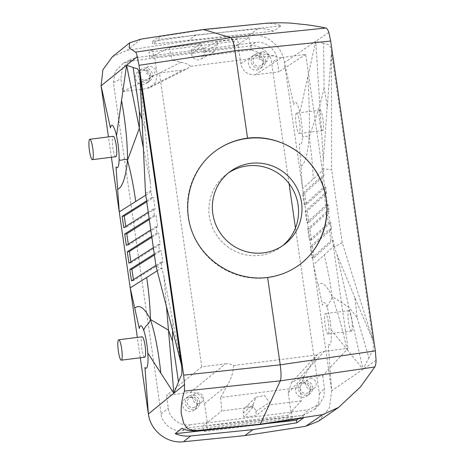 <?xml version="1.0" encoding="UTF-8"?>
<svg xmlns="http://www.w3.org/2000/svg" width="465" height="465" viewBox="0 0 465 465"><rect width="100%" height="100%" fill="white"/><g stroke="black" fill="none" stroke-linecap="round" stroke-linejoin="round"><path stroke-width="0.35" stroke-dasharray="2.33 1.74" d="M331.103 329.772L347.053 349.523C342.223 327.999 337.218 310.306 332.051 296.449C330.906 302.424 328.755 301.744 327.046 307.109A21.425 3.743 82.8 0 1 331.103 329.772A21.425 3.743 82.8 0 1 328.261 344.269L331.69 390.757L329.423 407.939L318.513 421.203M204.129 52.685L217.742 43.757L214.162 51.795L206.21 51.853L201.438 45.82L201.002 43.687L190.981 50.173L203.536 48.581L204.129 52.685A6.429 6.295 -126.5 0 1 200.99 59.084A6.429 6.295 -126.5 0 1 191.574 54.271L190.981 50.173M327.046 307.109A21.425 3.743 -97.2 0 0 322.617 305.307L318.072 284.987C321.815 280.924 326.476 284.743 332.051 296.449L348.936 307.301L357.23 317.787L354.812 297.507L373.04 340.723L331.469 52.231C330.365 44.408 328.639 44.32 327.488 44.367L323.57 43.338L324.134 88.106L327.255 106.253L323.309 159.768A2920.061 2054.085 -124 0 0 323.111 168.9L331.673 169.673L331.469 52.231L327.255 106.253M357.23 317.787L368.89 357.847L371.837 352.133C373.29 351.523 373.691 347.721 373.04 340.723L342.194 242.66L334.376 247.06A2671.332 1686.171 -63.8 0 0 336.968 254.593L363.002 369.28L331.69 390.757L313.52 264.666L318.072 284.987M336.968 254.593L354.812 297.507M266.282 23.25L202.839 29.929L203.403 29.516M295.449 227.978L319.368 393.954L318.816 402.004L314.567 409.537L303.279 415.326L182.728 430.596C173.532 432.624 161.681 423.499 161.169 413.995L113.414 82.625L115.151 71.494L123.417 63.112L129.508 61.246L250.054 45.977C259.249 43.948 271.101 53.08 271.618 62.583L277.041 59.072L278.872 71.802L255.163 74.801C247.432 75.016 242.643 71.331 240.789 63.734L238.045 44.675L248.955 37.613L251.449 49.947L172.056 60.002L181.036 62.211C186.093 63.35 189.232 64.722 190.435 66.338L187.192 68.715L183.134 69.959L159.425 72.959L122.679 91.588L120.848 78.858L122.58 67.727L130.851 59.346L136.937 57.48L154.368 55.277L157.118 74.33L155.862 81.945L150.445 87.339L146.388 88.583L183.134 69.959M250.054 45.977L255.477 42.466C264.672 40.438 276.53 49.569 277.041 59.072M112.344 56.811L127.102 50.301L187.953 40.949L249.269 34.829C265.753 32.765 282.418 45.936 284.406 62.601L313.52 264.666L334.132 245.991L334.376 247.06M111.385 157.263L108.45 136.902M115.837 156.699A10.282 1.796 82.8 0 1 112.826 147.219A10.282 1.796 82.8 0 1 113.088 136.367A10.282 1.796 82.8 0 1 113.251 136.292M190.179 392.472L225.484 363.845L201.775 366.85L166.47 395.477L190.179 392.472C197.91 392.257 202.705 395.948 204.554 403.539L207.303 422.598L221.66 410.955L220.689 397.494L300.088 387.438L304.755 375.127L317.043 354.946C319.06 352.918 321.495 351.709 324.343 351.325L348.053 348.32L322.663 375.691L298.954 378.696L324.343 351.325M182.728 430.596L189.871 424.807C180.676 426.835 168.818 417.71 168.307 408.206L166.47 395.477M201.775 366.85L159.425 72.959M255.163 74.801L281.993 57.433C279.14 57.77 276.448 57.212 273.926 55.759C266.817 54.899 261.592 53.789 258.255 52.429L251.449 49.947M181.501 364.984L163.907 276.512A2920.061 1080.602 55.4 0 0 162.07 268.886L156.031 266.242M324.134 88.106L319.827 105.311L315.735 41.28L284.406 62.601L293.741 104.712A21.425 3.743 -97.2 0 1 299.809 112.617A21.425 3.743 -97.2 0 1 302.436 136.338A21.425 3.743 82.8 0 1 299.332 143.72L302.57 188.691L323.187 170.01L324.006 175.706L304.744 193.161L306.389 204.559L325.645 187.104L326.558 193.434L307.301 210.895L308.94 222.287L328.203 204.833L329.115 211.162L326.732 211.691L328.377 223.09L330.76 222.561L311.498 240.016L309.394 240.295L328.377 223.09M323.57 43.338L315.735 41.28L299.809 112.617M157.211 270.81L161.971 267.799L162.07 268.886M166.487 306.778L163.907 276.512M145.51 193.254L150.805 190.726A2671.332 1181.513 103.7 0 0 150.242 181.693L139.93 76.493M146.603 200.828L151.846 197.515L150.805 190.726M151.846 197.515L153.491 197.532L155.136 208.93L125.881 227.431L123.806 227.687M148.248 212.226L153.485 208.913L155.136 208.93M153.485 208.913L154.397 215.243L156.048 215.26L157.687 226.658L156.042 226.641L156.955 232.971L158.6 232.988L160.245 244.387L158.594 244.369L159.507 250.699L161.157 250.716L162.797 262.115L161.152 262.097L161.971 267.799M189.871 424.807L207.303 422.598M188.709 397.186A7.283 7.138 53.5 0 0 183.111 407.02A7.283 7.138 53.5 0 0 194.079 410.217A7.283 7.138 53.5 0 0 188.709 397.186M237.981 426.736L266.3 423.603M298.6 418.698L303 415.437L181.681 428.416M243.276 413.071A6.429 6.295 53.5 0 1 251.582 406.265A6.429 6.295 53.5 0 1 255.831 411.478L256.424 415.576L243.869 417.169L243.276 413.071L253.14 404.62L253.349 406.945L243.869 417.169M306.522 395.192A7.283 7.138 -126.5 0 1 301.157 382.16A7.283 7.138 -126.5 0 1 312.125 385.357A7.283 7.138 -126.5 0 1 306.522 395.192M304.732 382.742A5.353 5.249 53.5 0 0 300.611 389.972A5.353 5.249 53.5 0 0 308.679 392.321A5.353 5.249 53.5 0 0 304.732 382.742M144.731 357.201A10.282 1.796 82.8 0 1 141.72 347.721A10.282 1.796 82.8 0 1 141.976 336.869A10.282 1.796 82.8 0 1 142.145 336.8M255.477 42.466L238.045 44.675M256.639 70.087A7.283 7.138 53.5 0 0 262.237 60.252A7.283 7.138 53.5 0 0 251.269 57.061A7.283 7.138 53.5 0 0 256.639 70.087M351.645 330.941A10.282 1.796 -97.2 0 0 351.906 320.089A10.282 1.796 -97.2 0 0 348.895 310.608A10.282 1.796 -97.2 0 0 348.727 310.678A10.282 1.796 -97.2 0 0 348.471 321.536A10.282 1.796 -97.2 0 0 351.482 331.01A10.282 1.796 -97.2 0 0 351.645 330.941M328.209 333.911A10.282 1.796 -97.2 0 0 328.464 323.053A10.282 1.796 -97.2 0 0 325.459 313.579A10.282 1.796 -97.2 0 0 325.291 313.648A10.282 1.796 -97.2 0 0 325.035 324.5A10.282 1.796 -97.2 0 0 328.04 333.98A10.282 1.796 -97.2 0 0 328.209 333.911M191.458 395.157A7.283 7.138 53.5 0 0 185.855 404.986A7.283 7.138 53.5 0 0 196.823 408.183A7.283 7.138 53.5 0 0 191.458 395.157M193.248 407.607A5.353 5.249 53.5 0 0 197.369 400.377A5.353 5.249 53.5 0 0 189.302 398.028A5.353 5.249 53.5 0 0 193.248 407.607M157.687 226.658L128.439 245.16L126.358 245.415M150.8 229.954L156.042 226.641M303.779 397.226A7.283 7.138 -126.5 0 1 298.408 384.195A7.283 7.138 -126.5 0 1 309.376 387.392A7.283 7.138 -126.5 0 1 303.779 397.226M237.545 38.723L152.572 49.482L153.438 55.515L238.411 44.75L237.545 38.723L233.971 41.362L148.998 52.127L149.788 57.584L234.761 46.82L238.411 44.75M296.397 113.146A10.282 1.796 -97.2 0 0 296.141 123.998A10.282 1.796 -97.2 0 0 299.152 133.478A10.282 1.796 -97.2 0 0 299.315 133.409A10.282 1.796 -97.2 0 0 299.576 122.551A10.282 1.796 -97.2 0 0 296.565 113.076A10.282 1.796 -97.2 0 0 296.397 113.146M331.667 228.896L329.29 229.419L310.306 246.624L312.41 246.351L331.667 228.896L330.76 222.561M322.663 375.691L324.5 388.42L323.954 396.471L319.705 404.004L308.411 409.793L290.974 412.002L301.303 400.871L300.088 387.438M290.974 412.002L288.23 392.942L291.427 382.555L298.954 378.696M332.051 296.449C330.237 282.214 327.616 268.398 324.192 254.994M153.438 55.515L149.788 57.584M152.572 49.482L148.998 52.127M146.742 201.798L153.491 197.532M125.742 226.461L125.881 227.431M198.741 403.539A5.353 5.249 -126.5 0 1 194.794 393.96A5.353 5.249 -126.5 0 1 202.862 396.308A5.353 5.249 -126.5 0 1 198.741 403.539M347.053 349.523L363.002 369.28L368.89 357.847M263.08 51.539L268.718 54.858L267.026 61.118L264.602 62.089L258.964 58.77L260.656 52.51L263.08 51.539M206.384 422.929L291.357 412.164L292.229 418.198L288.655 420.842L203.682 431.607L202.897 426.149L206.384 422.929L207.251 428.963L203.682 431.607M292.229 418.198L207.251 428.963M225.484 363.845C228.338 363.508 231.029 364.066 233.552 365.519C233.465 371.709 231.46 378.173 227.536 384.91L220.689 397.494M323.309 159.768L319.827 105.311L309.115 137.303C309.731 119.534 309.283 99.417 307.772 76.946M257.314 53.702A7.283 7.138 53.5 0 0 251.716 63.536A7.283 7.138 53.5 0 0 262.684 66.733A7.283 7.138 53.5 0 0 257.314 53.702M257.587 55.602A5.353 5.249 53.5 0 0 253.472 62.833A5.353 5.249 53.5 0 0 261.533 65.181A5.353 5.249 53.5 0 0 257.587 55.602M312.41 246.351L314.049 257.75L311.945 258.023L310.306 246.624M155.909 265.41L161.152 262.097M154.27 254.018L159.507 250.699M153.357 247.682L158.594 244.369M151.712 236.284L156.955 232.971M149.16 218.556L154.397 215.243M151.02 191.818L145.783 195.131M143.33 147.667L150.242 181.693M273.374 31.213A32.149 31.399 55.7 0 0 258.023 28.871L196.067 34.945L152.415 41.577L152.782 44.111L159.303 39.281L281.319 25.79L273.374 31.213L152.782 44.111M217.742 43.757L217.265 41.629L248.955 37.613M154.368 55.277L169.312 47.697L172.056 60.002M169.312 47.697L201.002 43.687M140.279 357.765L137.344 337.404M289.044 183.547L271.618 62.583M308.94 222.287L306.836 222.561L305.197 211.168L324.175 193.963L325.82 205.361L328.203 204.833M306.836 222.561L325.82 205.361M141.994 119.697L145.179 129.311M300.954 166.203C304.97 164.023 307.691 154.392 309.115 137.303C306.702 134.443 305.232 138.489 302.436 136.338M151.852 237.255L158.6 232.988M160.245 244.387L130.996 262.888L130.851 261.917M253.14 404.62L255.872 397.22L264.527 395.453L269.444 402.55L269.613 404.881L256.424 415.576M311.498 240.016L309.853 228.623L329.115 211.162M314.049 257.75L333.312 240.289L330.929 240.818L329.29 229.419M334.132 245.991L333.312 240.289M122.679 91.588L146.388 88.583M319.833 110.176A10.282 1.796 -97.2 0 0 319.577 121.034A10.282 1.796 -97.2 0 0 322.588 130.508A10.282 1.796 -97.2 0 0 322.757 130.438A10.282 1.796 -97.2 0 0 323.012 119.586A10.282 1.796 -97.2 0 0 320.001 110.106A10.282 1.796 -97.2 0 0 319.833 110.176M217.265 41.629L203.536 48.581M306.389 204.559L304.284 204.833L323.268 187.633L325.645 187.104M149.3 219.527L156.048 215.26M128.439 245.16L128.299 244.189M310.225 378.673A5.353 5.249 -126.5 0 1 314.171 388.258A5.353 5.249 -126.5 0 1 306.104 385.904A5.353 5.249 -126.5 0 1 310.225 378.673M303.366 417.971L303 415.437M323.187 170.01L323.111 168.9M309.115 137.303C311.248 150.457 312.625 164.36 313.247 179.019M281.993 57.433L305.703 54.434L348.053 348.32M305.703 54.434L278.872 71.802M130.996 262.888L128.915 263.144M265.887 23.517C271.2 23 276.338 23.756 281.319 25.79M342.194 242.66L331.673 169.673M324.175 193.963L326.558 193.434M323.268 187.633L321.623 176.235L324.006 175.706M291.357 412.164L287.87 415.385L288.655 420.842M253.349 406.945L221.66 410.955M301.303 400.871L269.613 404.881M287.87 415.385L202.897 426.149M311.945 258.023L330.929 240.818M144.586 69.919A5.353 5.249 53.5 0 0 140.471 77.149A5.353 5.249 53.5 0 0 148.533 79.498A5.353 5.249 53.5 0 0 144.586 69.919M151.602 76.405L145.964 73.081L147.655 66.82L150.079 65.85L155.717 69.175L154.025 75.429L151.602 76.405M304.284 204.833L302.639 193.44L321.623 176.235M234.761 46.82L233.971 41.362M302.639 193.44L304.744 193.161M152.415 41.577L158.937 36.752L159.303 39.281M158.937 36.752L202.839 29.929M143.639 84.403A7.283 7.138 -126.5 0 1 138.268 71.372A7.283 7.138 -126.5 0 1 149.236 74.569A7.283 7.138 -126.5 0 1 143.639 84.403M196.067 34.945L187.953 40.949M305.197 211.168L307.301 210.895M273.926 55.759L190.435 66.338M233.552 365.519L317.043 354.946M228.466 172.91A45.419 44.506 53.5 0 0 226.717 174.137A45.419 44.506 53.5 0 0 212.371 227.211A45.419 44.506 53.5 0 0 260.185 255.384A45.419 44.506 53.5 0 0 280.761 247.142A45.419 44.506 53.5 0 0 282.447 245.828M154.409 254.989L161.157 250.716M133.409 279.645L133.548 280.616L162.797 262.115M133.548 280.616L131.467 280.872M144.313 68.018A7.283 7.138 -126.5 0 1 149.684 81.05A7.283 7.138 -126.5 0 1 138.715 77.853A7.283 7.138 -126.5 0 1 144.313 68.018M326.732 211.691L307.749 228.896L309.394 240.295M172.614 330.528L172.742 320.571M307.749 228.896L309.853 228.623M299.367 264.818A70.697 69.273 -126.5 0 1 299.233 264.916A70.697 69.273 -126.5 0 1 267.206 277.745A70.697 69.273 -126.5 0 1 192.783 233.889A70.697 69.273 -126.5 0 1 215.109 151.276A70.697 69.273 -126.5 0 1 215.243 151.177M191.574 54.271L201.438 45.82M376.086 360.305L363.002 369.28M140.947 39.124L127.102 50.301M161.169 413.995L168.307 408.206M113.414 82.625L120.848 78.858M240.789 63.734L258.255 52.429M288.23 392.942L304.755 375.127M328.831 32.37L315.735 41.28M204.554 403.539L227.536 384.91M255.831 411.478L269.444 402.55M157.118 74.33L181.036 62.211M129.508 61.246L136.937 57.48M319.368 393.954L324.5 388.42M303.279 415.326L308.411 409.793M258.023 28.871L249.269 34.829M200.99 59.084L214.162 51.795M348.895 310.608L325.459 313.579M301.157 382.16L298.408 384.195M194.794 393.96L189.302 398.028M291.427 382.555L316.636 355.376M260.656 52.51L255.163 56.573M245.113 407.631L255.872 397.22M150.445 87.339L187.192 68.715M314.567 409.537L319.705 404.004M188.156 396.476L185.407 398.511M322.588 130.508L299.152 133.478M147.655 66.82L142.162 70.889M123.417 63.112L130.851 59.346M254.018 55.027L251.269 57.061M307.795 379.649L302.302 383.712M141.017 69.337L138.268 71.372M226.717 174.137L230.152 171.597M149.684 81.05L146.934 83.078M314.171 388.258L308.679 392.321M154.025 75.429L148.533 79.498M280.761 247.142L284.196 244.602M267.026 61.118L261.533 65.181M201.171 402.568L195.678 406.637M351.482 331.01L328.04 333.98M309.824 393.872L307.08 395.907M262.684 66.733L259.935 68.768M196.823 408.183L194.079 410.217M320.001 110.106L296.565 113.076"/><path stroke-width="0.7" d="M325.93 28.045C319.972 26.714 312.73 25.523 304.209 24.471C294.38 23.779 289.526 21.965 266.282 23.25L203.403 29.516L230.873 37.682L325.93 28.045C326.907 28.272 327.872 29.713 328.831 32.37L330.691 41.048L375.336 350.872L376.086 360.305C375.982 363.566 375.54 365.792 374.773 366.984L360.584 386.787L338.59 407.433L318.513 421.203L305.679 426.277L244.828 435.624L183.512 441.75C167.028 443.813 150.364 430.642 148.382 413.972L140.279 357.765M375.336 350.872L280.215 364.827L183.652 375.15L184.506 384.572L184.448 391.088C182.036 398.615 180.943 405.974 181.176 413.164L183.704 423.452C186.134 426.161 185.965 430.48 197.346 430.491L260.278 424.19L280.325 380.841C281.284 378.028 281.244 372.686 280.215 364.827L267.619 277.442C279.366 275.925 289.991 271.682 299.507 264.719C324.221 246.514 333.696 211.273 321.687 182.216C309.818 153.101 278.146 134.275 247.549 138.146L234.953 50.761L330.691 41.048M135.611 52.15L230.873 37.682C232.378 38.676 233.744 43.036 234.953 50.761L139.006 65.327L137.251 56.637L101.091 85.822L102.899 69.756L112.344 56.811L129.619 42.867L129.2 47.988L135.611 52.15C136.042 52.446 136.594 53.94 137.251 56.637M244.828 435.624L252.943 429.619L296.844 422.801L303.366 417.971L259.714 424.603L260.278 424.19L322.681 414.617L338.59 407.433M203.403 29.516L140.947 39.124L129.619 42.867M108.45 136.902L101.091 85.822L110.432 127.933A21.425 3.743 -97.2 0 1 116.5 135.832A21.425 3.743 -97.2 0 1 119.121 159.559A21.425 3.743 82.8 0 1 116.018 166.935L119.261 211.906L111.385 157.263M89.815 139.262L113.251 136.292A10.282 1.796 82.8 0 1 116.262 145.772A10.282 1.796 82.8 0 1 116.006 156.624A10.282 1.796 82.8 0 1 115.837 156.699L92.401 159.664A10.282 1.796 82.8 0 1 89.39 150.189A10.282 1.796 82.8 0 1 89.646 139.331A10.282 1.796 82.8 0 1 89.815 139.262A10.282 1.796 82.8 0 1 92.826 148.742A10.282 1.796 82.8 0 1 92.57 159.594A10.282 1.796 82.8 0 1 92.401 159.664M116.5 135.832L121.545 100.539C125.533 122.69 127.52 142.616 127.509 160.309C124.312 157.548 121.725 161.733 119.121 159.559M145.783 195.131L135.704 201.502C133.751 187.017 131.02 173.282 127.509 160.309L139.372 128.171L126.596 65.24L121.545 100.539M181.501 364.984L156.031 266.242L145.51 193.254L139.93 76.493L181.501 364.984C182.21 371.977 181.972 375.761 180.775 376.33L173.858 393.239L148.382 413.972L144.952 367.49A21.425 3.743 82.8 0 0 147.794 352.987L173.858 393.239L166.487 306.778M172.614 330.528L172.527 341.182L168.481 330.162L150.439 319.455C150.003 305.046 148.742 291.055 146.655 277.483L157.211 270.81M146.655 277.483L130.212 287.887L139.302 328.528A21.425 3.743 -97.2 0 1 143.732 330.33A21.425 3.743 82.8 0 1 147.794 352.987M143.732 330.33C145.249 324.989 148.515 325.523 150.439 319.455C144.539 307.789 139.308 304.04 134.757 308.208M197.346 430.491L197.026 430.753C191.749 431.247 186.634 430.468 181.681 428.416L175.195 433.676L237.981 426.736M266.3 423.603L296.478 420.267L298.6 418.698M118.709 339.764L142.145 336.8A10.282 1.796 82.8 0 1 145.156 346.274A10.282 1.796 82.8 0 1 144.9 357.132A10.282 1.796 82.8 0 1 144.731 357.201L121.295 360.172A10.282 1.796 82.8 0 1 118.284 350.691A10.282 1.796 82.8 0 1 118.54 339.839A10.282 1.796 82.8 0 1 118.709 339.764A10.282 1.796 82.8 0 1 121.72 349.244A10.282 1.796 82.8 0 1 121.464 360.096A10.282 1.796 82.8 0 1 121.295 360.172M149.16 218.556L124.719 234.017L126.358 245.415L150.8 229.954M146.603 200.828L122.161 216.289L123.806 227.687L148.248 212.226M122.161 216.289L124.242 216.033L146.742 201.798M124.242 216.033L125.742 226.461M126.596 65.24L133.147 67.46L139.43 111.501L139.372 128.171L143.33 147.667M154.409 254.989L131.909 269.223L129.828 269.479L131.467 280.872L155.909 265.41M129.828 269.479L154.27 254.018M151.712 236.284L127.271 251.745L128.915 263.144L153.357 247.682M135.704 201.502L119.261 211.906L137.344 337.404M127.509 160.309C125.753 177.438 122.464 187.139 117.639 189.424M295.449 227.978L289.044 183.547M133.147 67.46L136.425 68.57C137.384 68.547 138.82 68.669 139.93 76.493M139.43 111.501L141.994 119.697M130.851 261.917L129.351 251.489L151.852 237.255M128.299 244.189L126.794 233.761L149.3 219.527M124.719 234.017L126.794 233.761M127.271 251.745L129.351 251.489M197.026 430.753L259.714 424.603M252.943 429.619L190.627 435.955L183.512 441.75M296.844 422.801L296.478 420.267M282.447 245.828A45.419 44.506 53.5 0 0 294.676 193.068A45.419 44.506 53.5 0 0 247.293 165.895A45.419 44.506 53.5 0 0 228.466 172.91M131.909 269.223L133.409 279.645M175.195 433.676A32.149 31.597 50.9 0 0 190.627 435.955M172.527 341.182L178.473 381.968M183.652 375.15L139.006 65.327M150.439 319.455C155.014 333.382 158.472 351.273 160.826 373.116M247.549 138.146C235.703 139.738 224.979 144.051 215.376 151.079C190.429 169.452 180.833 204.786 192.905 233.802C204.844 262.865 236.755 281.511 267.619 277.442M215.243 151.177A70.697 69.273 -126.5 0 1 247.136 138.448A70.697 69.273 -126.5 0 1 321.53 182.228A70.697 69.273 -126.5 0 1 299.367 264.818M250.722 163.355A45.419 44.506 53.5 0 0 230.152 171.597A45.419 44.506 53.5 0 0 215.806 224.671A45.419 44.506 53.5 0 0 263.62 252.844A45.419 44.506 53.5 0 0 284.196 244.602A45.419 44.506 53.5 0 0 298.536 191.528A45.419 44.506 53.5 0 0 250.722 163.355M322.681 414.617L305.679 426.277M184.448 391.088L280.325 380.841L374.773 366.984M184.506 384.572L173.858 393.239"/></g></svg>
